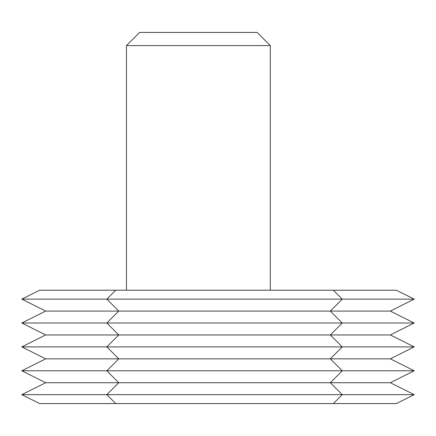 <?xml version="1.0" encoding="UTF-8"?>
<svg xmlns="http://www.w3.org/2000/svg" width="436" height="436" viewBox="0 0 436 436"><rect width="100%" height="100%" fill="white"/><g stroke="black" fill="none" stroke-linecap="round" stroke-linejoin="round"><path stroke-width="0.65" d="M126.451 45.595L139.629 32.422L257.131 32.422L270.309 45.595L126.451 45.595L126.451 290.218M333.338 403.578L396.362 403.578L414.2 394.662L342.26 394.662L333.338 403.578L115.742 403.578L106.82 394.662L118.761 382.721L106.82 370.78L118.761 358.839L106.82 346.898L118.761 334.957L106.82 323.016L118.761 311.081L106.82 299.14L115.742 290.218L39.638 290.218L21.8 299.14L342.26 299.14L330.319 311.081L342.26 323.016L330.319 334.957L342.26 346.898L330.319 358.839L342.26 370.78L330.319 382.721L342.26 394.662L21.8 394.662L45.682 382.721L390.318 382.721L414.2 370.78L21.8 370.78L45.682 358.839L390.318 358.839L414.2 346.898L21.8 346.898L45.682 334.957L390.318 334.957L414.2 323.016L21.8 323.016L45.682 311.081L390.318 311.081L414.2 299.14L342.26 299.14L333.338 290.218L396.362 290.218L414.2 299.14M21.8 394.662L39.638 403.578L115.742 403.578M333.338 290.218L115.742 290.218M414.2 394.662L390.318 382.721M414.2 370.78L390.318 358.839M414.2 346.898L390.318 334.957M414.2 323.016L390.318 311.081M45.682 382.721L21.8 370.78M45.682 358.839L21.8 346.898M45.682 334.957L21.8 323.016M45.682 311.081L21.8 299.14M270.309 45.595L270.309 290.218"/></g></svg>
